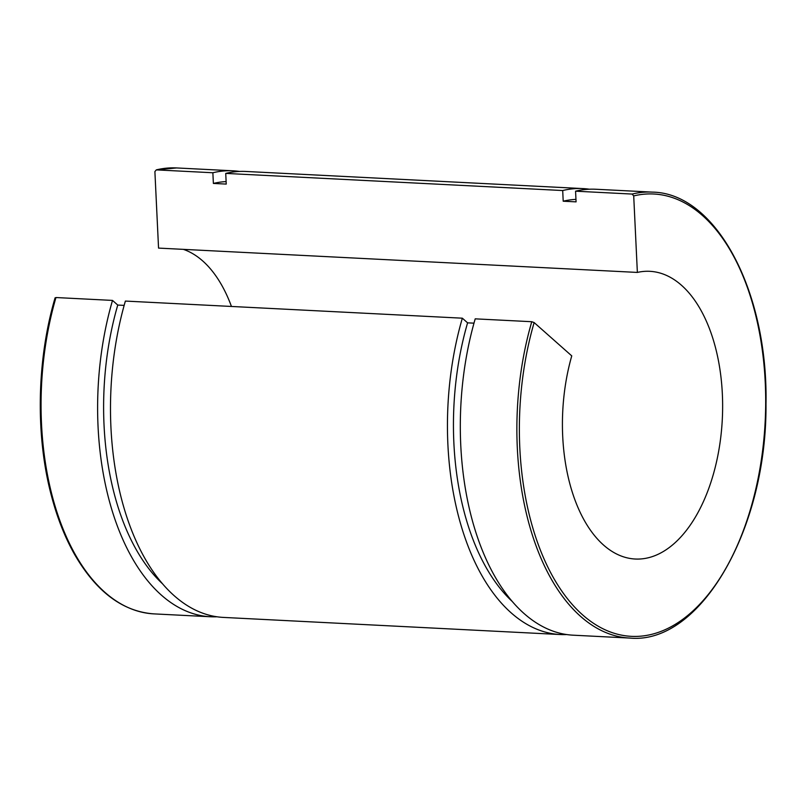 <?xml version="1.0" encoding="UTF-8"?>
<svg xmlns="http://www.w3.org/2000/svg" width="806" height="806" viewBox="0 0 806 806"><rect width="100%" height="100%" fill="white"/><g stroke="black" fill="none" stroke-linecap="round" stroke-linejoin="round"><path stroke-width="1.21" d="M154.893 171.587L156.304 169.885L212.865 172.756L213.378 183.436L226.244 184.08L225.73 173.411L562.699 190.538L563.203 201.208L576.078 201.863L575.565 191.183L632.126 194.065L633.707 195.918L637.365 272.428L158.55 248.097L154.893 171.587M176.544 167.94L156.304 169.885A223.262 123.822 -87.1 0 1 176.544 167.94L233.105 170.812A223.262 123.822 92.9 0 0 212.865 172.756M124.154 305.383L117.757 305.061L112.508 300.416L55.957 297.535L55.332 298.24M473.978 323.166L467.591 322.843L462.342 318.189L125.383 301.071A223.262 123.822 92.9 0 0 223.312 617.406L560.271 634.534A223.262 123.822 92.9 0 0 566.719 634.554M637.365 272.428A144.042 79.885 92.9 0 1 649.838 271.32A144.042 79.885 92.9 0 1 722.307 419.221A144.042 79.885 92.9 0 1 635.219 559.021A144.042 79.885 92.9 0 1 571.756 355.879L534.136 322.571L531.769 321.715L475.208 318.844A223.262 123.822 92.9 0 0 573.147 635.188L629.698 638.06C700.303 645.002 767 529.008 765.992 404.028C768.189 291.47 716.101 192.997 652.366 192.12A223.262 123.822 92.9 0 0 632.126 194.065M231.453 306.461A144.042 79.885 92.9 0 0 183.335 249.356M112.508 300.416A223.262 123.822 92.9 0 0 210.447 616.751A223.262 123.822 92.9 0 0 216.895 616.781M239.523 171.446A223.262 123.822 92.9 0 0 233.105 170.812M117.757 305.061A212.452 117.827 92.9 0 0 162.328 583.604M226.123 181.592A212.452 117.827 92.9 0 0 213.378 183.436M589.357 189.219A223.262 123.822 92.9 0 0 582.94 188.594L245.971 171.466A223.262 123.822 92.9 0 0 225.73 173.411M462.342 318.189A223.262 123.822 92.9 0 0 560.271 634.534M582.94 188.594A223.262 123.822 92.9 0 0 562.699 190.538M652.366 192.12L595.805 189.249A223.262 123.822 92.9 0 0 575.565 191.183M467.591 322.843A212.452 117.827 92.9 0 0 512.153 601.387M575.958 199.374A212.452 117.827 92.9 0 0 563.203 201.208M55.1 297.797C36.633 360.302 35.323 436.308 51.695 496.798C57.548 518.772 65.316 538.217 74.988 555.143C96.559 592.027 122.855 611.603 153.886 613.88A223.262 123.822 -87.1 0 1 55.957 297.535M633.707 195.918A221.459 122.814 -87.1 0 1 764.854 427.109A221.459 122.814 -87.1 0 1 605.417 629.929A221.459 122.814 -87.1 0 1 534.136 322.571M531.769 321.715A223.262 123.822 92.9 0 0 629.698 638.06M153.886 613.88L210.447 616.751"/></g></svg>
